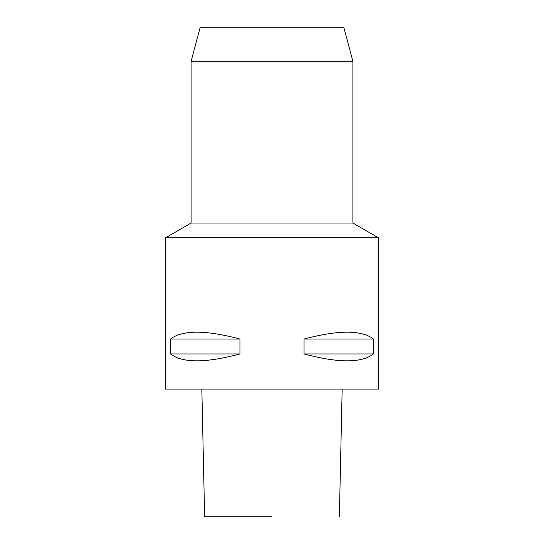 <?xml version="1.0" encoding="UTF-8"?>
<svg xmlns="http://www.w3.org/2000/svg" width="544" height="544" viewBox="0 0 544 544"><rect width="100%" height="100%" fill="white"/><g stroke="black" fill="none" stroke-linecap="round" stroke-linejoin="round"><path stroke-width="0.82" d="M272 516.8L205.319 516.8L272 516.8M378.434 389.076L165.566 389.076L165.566 237.789L378.434 237.789L378.434 389.076M304.055 353.954L373.49 353.954C361.583 363.127 338.436 363.127 304.055 353.954L304.055 339.055L373.49 339.055C361.583 329.882 338.436 329.882 304.055 339.055M373.49 353.954L373.49 339.055M170.51 353.954L239.945 353.954C205.564 363.127 182.417 363.127 170.51 353.954L170.51 339.055L239.945 339.055C205.564 329.882 182.417 329.882 170.51 339.055M239.945 353.954L239.945 339.055M191.107 61.261L200.233 27.2L343.767 27.2L352.893 61.261L191.107 61.261L191.107 223.04L352.893 223.04L378.434 237.789M201.838 389.076L204.632 516.8M342.162 389.076L339.368 516.8M191.107 223.04L165.566 237.789M352.893 61.261L352.893 223.04"/></g></svg>
